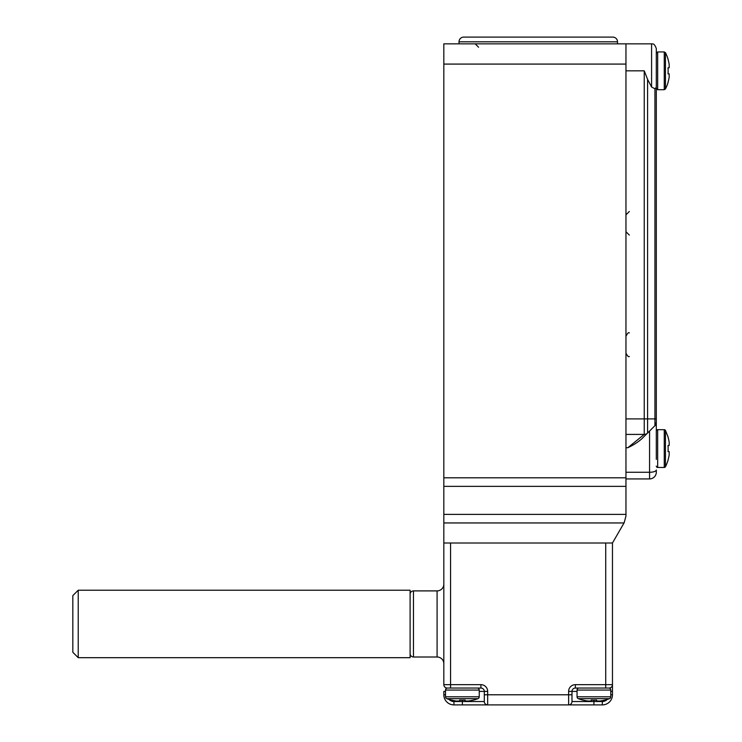 <?xml version="1.0" encoding="UTF-8"?>
<svg xmlns="http://www.w3.org/2000/svg" width="742" height="742" viewBox="0 0 742 742"><rect width="100%" height="100%" fill="white"/><g stroke="black" fill="none" stroke-linecap="round" stroke-linejoin="round"><path stroke-width="1.11" d="M459.01 43.843L459.01 41.821A4.721 4.721 0 0 1 463.731 37.1L612.799 37.1A4.721 4.721 0 0 1 617.52 41.821L459.01 41.821M617.52 43.843L617.52 41.821M664.257 467.46L664.257 429.683A1.345 1.345 0 0 1 665.463 430.425L665.463 466.718A1.345 1.345 0 0 1 664.257 467.46L657.662 467.46A1.345 1.345 0 0 1 656.308 466.115M664.257 429.683L657.662 429.683A1.345 1.345 0 0 0 656.308 431.037M665.463 430.425L668.125 437.103M668.013 451.609L669.173 451.609L669.173 454.985L669.173 451.609L668.013 451.609A38.463 38.463 0 0 0 668.013 445.534L669.173 445.534L669.173 442.167A40.022 40.022 0 0 0 668.013 437.103M668.013 460.04L668.013 460.04A40.022 40.022 0 0 0 669.173 454.985M668.013 445.534L669.173 445.534L668.013 445.534M410.103 590.224L410.103 657.681L78.225 657.681L78.225 590.224L410.103 590.224M78.225 657.681L72.827 652.283L72.827 595.622L78.225 590.224M443.827 514.401L443.827 43.843L625.96 43.843L625.96 516.024L624.152 522.776L612.465 543.005L443.827 543.005L443.827 514.401L625.96 514.401M625.96 43.843L651.587 43.843C652.172 44.464 653.906 42.062 656.308 48.564L656.308 422.337L656.308 418.896L647.581 418.896L647.581 433.022L642.034 438.568C638.213 442.028 633.473 445.079 627.815 447.723L644.241 434.404L625.96 434.404L644.241 434.404L640.077 437.78M656.308 437.78L656.308 422.337L654.926 425.676L647.581 433.022A4.721 4.721 0 0 1 644.241 434.404L644.241 418.896L625.96 418.896L625.96 70.824L644.241 70.824L647.581 79.357L651.587 87.018L651.587 43.843C652.172 44.464 653.906 42.062 656.308 48.564M656.308 422.337A4.721 4.721 0 0 1 654.926 425.676A4.721 4.721 0 0 0 656.308 422.337L656.308 459.363M656.308 469.964L656.308 472.181L656.308 469.964A6.743 2.309 0 0 1 649.565 472.274L649.565 431.037M625.96 478.924L649.565 478.924L625.96 478.924M655.761 424.554L654.926 425.676L654.926 88.78L651.587 87.018M655.974 424.081L656.299 422.68M649.565 478.924A6.743 6.743 0 0 0 656.308 472.181A6.743 6.743 0 0 1 649.565 478.924L649.565 472.274L625.96 472.274M654.926 88.78L656.308 87.361M647.581 433.022A4.721 4.721 0 0 1 644.241 434.404M656.308 70.824L656.308 53.285L657.662 51.94L657.662 89.717L656.308 88.363L656.308 70.824M668.013 73.866L669.173 73.866L668.013 73.866L669.173 73.866L669.173 77.233L669.173 73.866L668.013 73.866A38.463 38.463 0 0 0 668.013 67.791L669.173 67.791L669.173 64.415A40.022 40.022 0 0 0 668.013 59.36L668.013 59.36A40.022 40.022 0 0 1 669.173 64.415M669.173 77.233A40.022 40.022 0 0 1 668.013 82.297L668.013 82.297A40.022 40.022 0 0 0 669.173 77.233M668.013 67.791L669.173 67.791M456.311 701.023A43.759 43.759 0 0 1 451.59 700.096A43.759 43.759 0 0 0 456.311 701.023L459.678 701.023L459.678 700.096A42.498 42.498 0 0 0 465.076 700.096L465.076 701.023L468.452 701.023A43.759 43.759 0 0 0 473.173 700.096L473.173 700.179A43.843 43.843 0 0 0 477.941 698.676A2.022 2.022 0 0 0 479.239 696.784L479.239 690.06A2.022 2.022 0 0 0 477.217 688.038M477.941 698.676L446.823 698.676A2.022 2.022 0 0 1 445.515 696.784L445.515 690.06A2.022 2.022 0 0 1 447.537 688.038M473.173 700.179L473.173 700.096A43.759 43.759 0 0 1 468.452 701.023M459.678 700.096L459.678 701.023L459.678 700.096M465.076 700.096L465.076 701.023L465.076 700.096M593.915 688.038L575.365 688.038L593.915 688.038M413.47 590.901L413.47 657.004L437.084 657.004L437.084 590.901L413.47 590.901A3.376 3.376 0 0 0 410.103 594.277M443.827 584.158A6.743 6.743 0 0 1 437.084 590.901M443.827 663.756A6.743 6.743 0 0 0 437.084 657.004M413.47 657.004A3.376 3.376 0 0 1 410.103 653.637M593.915 700.179L593.915 704.9L602.346 704.9L462.377 704.9L487.67 704.9L487.67 694.781L568.622 694.781L568.622 691.405A6.743 6.743 0 0 1 575.365 684.662L605.722 684.662L605.722 543.005L450.57 543.005L450.57 684.662L480.927 684.662L480.927 688.038A3.376 3.376 0 0 1 484.303 691.405L487.67 691.405L487.67 694.781L484.303 694.781L484.303 701.524L484.303 691.405A3.376 3.376 0 0 0 480.927 688.038L447.203 688.038A3.376 3.376 0 0 1 443.827 684.662L443.827 543.005M445.515 694.781L443.827 694.781A10.119 10.119 0 0 0 453.946 704.9L462.377 704.9L453.946 704.9A10.119 10.119 0 0 1 443.827 694.781L443.827 691.405L445.515 691.405M612.465 543.005L612.465 694.781L612.465 691.405L610.777 691.405M587.84 701.023A43.759 43.759 0 0 1 583.119 700.096A43.759 43.759 0 0 0 587.84 701.023L591.216 701.023L591.216 700.096A42.498 42.498 0 0 0 596.614 700.096L596.614 701.023L596.614 700.096L596.614 701.023L599.99 701.023A43.759 43.759 0 0 0 604.711 700.096L604.711 700.179A43.843 43.843 0 0 0 609.47 698.676L578.361 698.676A2.022 2.022 0 0 1 577.053 696.784L577.053 690.06A2.022 2.022 0 0 1 579.075 688.038L605.722 688.038L605.722 684.662L612.465 684.662A3.376 3.376 0 0 1 609.089 688.038L604.711 688.038M577.053 691.405L571.989 691.405L571.989 701.524L602.346 701.524A6.743 6.743 0 0 0 607.856 698.676M571.989 694.781L571.989 701.524A3.376 3.376 0 0 1 568.622 704.9L568.622 694.781L571.989 694.781M484.303 701.524A3.376 3.376 0 0 0 487.67 704.9A3.376 3.376 0 0 1 484.303 701.524L462.377 701.524L462.377 700.179M612.465 694.781A10.119 10.119 0 0 1 602.346 704.9A10.119 10.119 0 0 0 612.465 694.781L610.777 694.781M571.989 691.405A3.376 3.376 0 0 1 575.365 688.038A3.376 3.376 0 0 0 571.989 691.405L568.622 691.405M609.47 698.676A2.022 2.022 0 0 0 610.777 696.784L610.777 690.06A2.022 2.022 0 0 0 608.755 688.038M583.119 688.038L579.075 688.038M591.216 700.096L591.216 701.023L591.216 700.096M596.614 700.096L596.614 701.023M657.662 429.683L657.662 467.46M624.05 522.952L443.827 522.952M625.96 486.362L443.827 486.362M443.827 477.811L625.96 477.811M625.96 64.081L443.827 64.081M647.581 79.357L647.581 418.896L644.241 418.896L644.241 70.824M627.815 447.723L625.96 447.723M668.125 59.36A40.133 40.133 0 0 0 665.463 52.682L665.463 88.975L664.257 89.717L664.257 51.94L657.662 51.94M445.515 696.784L479.239 696.784M479.239 690.06L445.515 690.06M487.67 691.405A6.743 6.743 0 0 0 480.927 684.662M484.303 691.405L479.239 691.405M448.437 698.676A6.743 6.743 0 0 0 453.946 701.524L462.377 701.524L462.377 704.9M447.203 688.066L447.203 688.038A3.376 3.376 0 0 1 443.827 684.662L450.57 684.662L450.57 688.038M453.946 704.9L453.946 701.524M602.346 701.524L602.346 704.9M568.622 704.9A3.376 3.376 0 0 0 571.989 701.524M612.465 684.662A3.376 3.376 0 0 1 609.089 688.038L609.089 688.066M575.365 684.662L575.365 688.038M577.053 696.784L610.777 696.784M610.777 690.06L577.053 690.06M478.571 47.219L475.195 43.843M665.463 466.718A40.133 40.133 0 0 0 668.125 460.04M629.327 356.494C628.576 357.208 627.454 356.086 625.96 353.127M629.327 235.075L625.96 231.708M629.327 211.47L625.96 214.846M629.327 332.889C628.576 332.175 627.454 333.297 625.96 336.265M665.463 52.682L664.257 51.94L665.463 52.682M668.125 82.297A40.133 40.133 0 0 1 665.463 88.975L664.257 89.717L657.662 89.717L656.308 88.363M446.823 698.676A43.843 43.843 0 0 0 451.59 700.179M578.361 698.676A43.843 43.843 0 0 0 583.119 700.179"/></g></svg>
